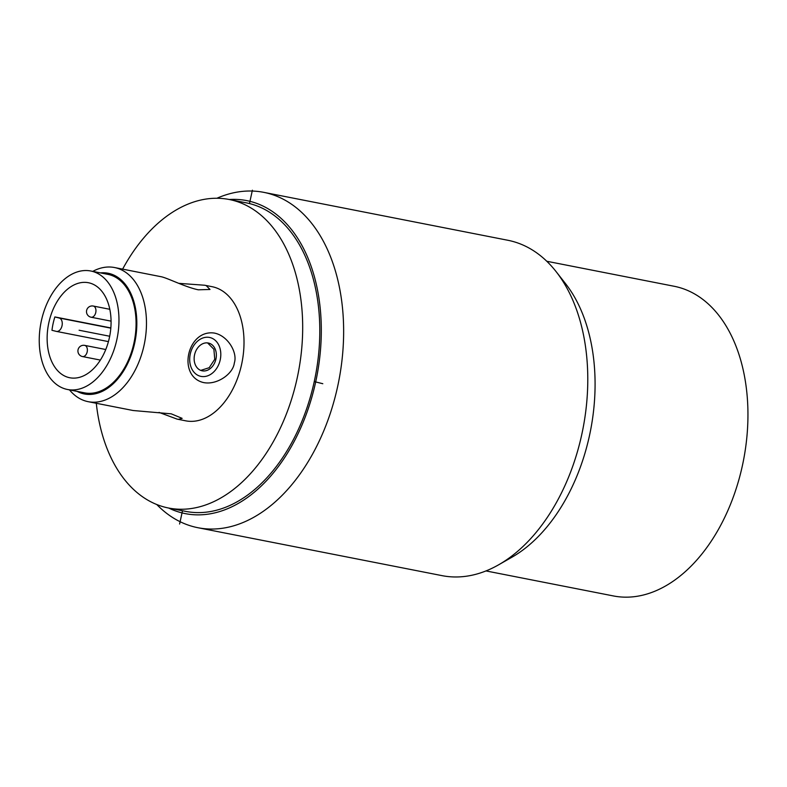 <?xml version="1.0" encoding="UTF-8"?>
<svg xmlns="http://www.w3.org/2000/svg" width="787" height="787" viewBox="0 0 787 787"><rect width="100%" height="100%" fill="white"/><g stroke="black" fill="none" stroke-linecap="round" stroke-linejoin="round"><path stroke-width="1.18" d="M168.733 508.058A159.495 102.654 -78.9 0 0 182.023 512.898A159.495 102.654 101.1 0 0 315.685 381.941A159.495 102.654 101.1 0 0 249.961 201.334A159.495 102.654 -78.9 0 0 229.312 199.514M96.289 403.269A157.213 101.189 -78.9 0 0 165.398 507.32A157.213 101.189 -78.9 0 0 168.595 508.028L185.702 511.383A157.213 101.189 -78.9 0 0 314.78 379.098A157.213 101.189 -78.9 0 0 249.469 203.558A157.213 101.189 -78.9 0 0 246.282 202.849L229.165 199.485A157.213 101.189 -78.9 0 0 122.634 269.124M156.761 504.516A170.887 109.993 -78.9 0 0 194.419 526.936A170.887 109.993 101.1 0 0 197.891 527.713A170.887 109.993 101.1 0 0 338.194 383.918A170.887 109.993 101.1 0 0 267.206 193.11A170.887 109.993 -78.9 0 0 263.734 192.343A170.887 109.993 -78.9 0 0 216.887 198.265M263.734 192.343L507.871 240.271A170.887 109.993 -78.9 0 1 511.343 241.048A170.887 109.993 101.1 0 1 556.134 271.663A170.887 109.993 101.1 0 1 582.882 429.151A170.887 109.993 101.1 0 1 498.574 564.84A170.887 109.993 101.1 0 1 442.028 575.641L197.891 527.713M556.134 271.663L565.538 283.654A159.495 102.654 101.1 0 1 590.506 430.646A159.495 102.654 101.1 0 1 511.816 557.285L498.574 564.84M546.788 261.264L674.164 286.271A157.784 101.562 101.1 0 1 677.371 286.989A157.784 101.562 101.1 0 1 742.918 463.169A157.784 101.562 101.1 0 1 613.368 595.936L485.992 570.929M168.595 508.028A157.213 101.189 -78.9 0 0 297.673 375.743A157.213 101.189 -78.9 0 0 232.362 200.193A157.213 101.189 -78.9 0 0 229.165 199.485M159.033 412.398L177.055 419.097L185.712 420.829A68.351 43.993 -78.9 0 0 241.835 363.319A68.351 43.993 -78.9 0 0 213.434 286.989A68.351 43.993 -78.9 0 0 212.047 286.684L204.689 285.238L178.846 283.35M69.482 389.88A68.351 43.993 -78.9 0 0 86.786 401.37A68.351 43.993 -78.9 0 0 88.183 401.685L133.18 410.519L171.241 413.834L182.141 418.359L178.354 419.382M204.689 285.238L206.164 285.563L209.991 289.468L198.285 289.803C185.142 287.107 167.021 277.713 160.823 276.66L114.518 267.531A68.351 43.993 -78.9 0 0 92.748 271.387M88.183 401.685A68.351 43.993 -78.9 0 0 144.296 344.165A68.351 43.993 -78.9 0 0 115.905 267.846A68.351 43.993 -78.9 0 0 114.518 267.531M203.223 382.492C216.622 385.502 233.168 373.992 234.329 362.964C237.861 352.448 227.561 335.311 214.015 333.019C187.188 329.507 177.065 375.97 203.223 382.492M100.402 272.892A61.524 39.596 101.1 0 1 109.314 273.512A61.524 39.596 101.1 0 1 134.666 343.171A61.524 39.596 101.1 0 1 83.117 393.687A61.524 39.596 101.1 0 1 77.136 391.385M67.475 389.486L84.583 392.851A60.383 38.868 -78.9 0 0 134.154 342.04A60.383 38.868 -78.9 0 0 109.078 274.624A60.383 38.868 -78.9 0 0 107.849 274.348L90.741 270.994A60.383 38.868 -78.9 0 0 41.16 321.794A60.383 38.868 -78.9 0 0 66.246 389.211A60.383 38.868 -78.9 0 0 67.475 389.486A60.383 38.868 -78.9 0 0 117.047 338.685A60.383 38.868 -78.9 0 0 91.961 271.259A60.383 38.868 -78.9 0 0 90.741 270.994M89.413 282.946A48.42 31.165 -78.9 0 0 88.429 282.73A48.42 31.165 -78.9 0 0 48.676 323.467A48.42 31.165 -78.9 0 0 68.794 377.534A48.42 31.165 -78.9 0 0 69.777 377.75A48.42 31.165 -78.9 0 0 109.531 337.013A48.42 31.165 -78.9 0 0 89.413 282.946M51.962 330.294A48.42 31.165 101.1 0 1 54.874 316.945L59.202 318.017A6.837 4.397 101.1 0 1 62.045 325.651A6.837 4.397 101.1 0 1 56.428 331.406A6.837 4.397 101.1 0 1 56.29 331.376L51.962 330.294M110.839 327.933L54.874 316.945M201.01 376.393A19.941 15.248 -76 0 1 190.277 353.983A19.941 15.248 -76 0 1 209.499 337.446A19.941 15.248 -76 0 1 220.222 359.856A19.941 15.248 -76 0 1 201.01 376.393M202.22 370.825A14.245 10.89 104 0 0 215.884 359.285A14.245 10.89 104 0 0 208.693 343.102A14.245 10.89 104 0 0 208.28 343.014A14.245 10.89 104 0 0 194.615 354.553A14.245 10.89 104 0 0 201.806 370.736A14.245 10.89 104 0 0 202.22 370.825M207.581 342.906L213.887 349.271L214.753 359.285L209.185 367.716L200.724 370.392M179.603 524.024L182.495 510.753M249.469 203.558L252.381 190.208M109.688 336.246L79.103 330.235M322.798 383.712L314.259 381.587M93.407 306.074A5.696 3.669 -78.9 0 0 93.289 306.045A5.696 5.696 0 0 0 86.629 310.393A5.696 5.696 0 0 0 91.095 317.22A5.696 3.669 -78.9 0 0 95.778 312.429A5.696 3.669 -78.9 0 0 93.407 306.074M90.977 317.2A5.696 3.669 -78.9 0 0 91.095 317.22L111.065 321.145M84.829 345.414A5.696 3.669 -78.9 0 0 84.711 345.385A5.696 5.696 0 0 0 78.051 349.733A5.696 5.696 0 0 0 82.517 356.56A5.696 3.669 -78.9 0 0 87.2 351.769A5.696 3.669 -78.9 0 0 84.829 345.414M82.399 356.541A5.696 3.669 -78.9 0 0 82.517 356.56L100.372 360.072M110.819 328.149L59.202 318.017M56.428 331.406L108.419 341.607L56.566 331.425M109.806 309.291L93.289 306.045M105.763 349.517L84.711 345.385"/></g></svg>
